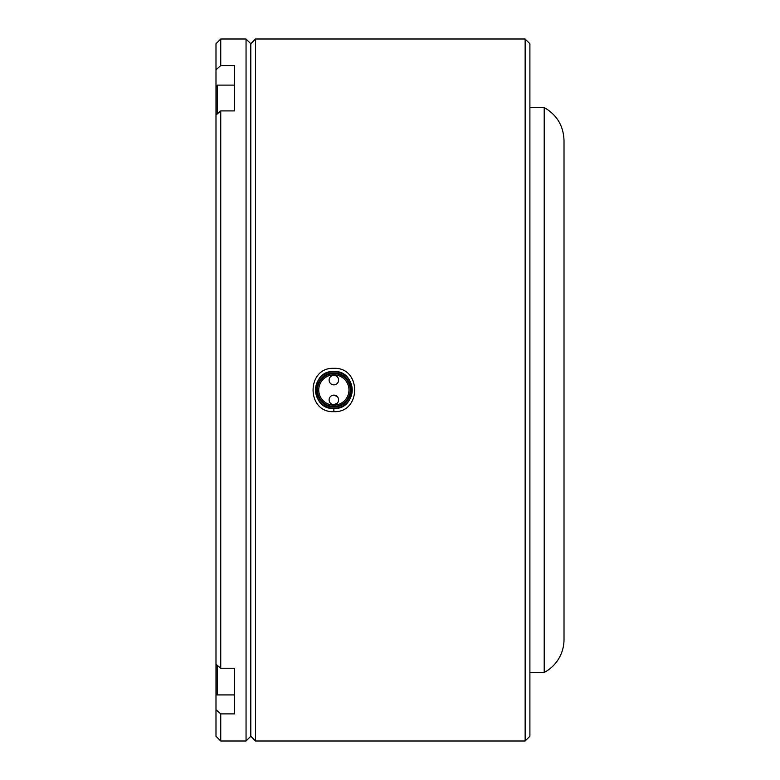 <?xml version="1.0" encoding="UTF-8"?>
<svg xmlns="http://www.w3.org/2000/svg" width="780" height="780" viewBox="0 0 780 780"><rect width="100%" height="100%" fill="white"/><g stroke="black" fill="none" stroke-linecap="round" stroke-linejoin="round"><path stroke-width="1.17" d="M215.992 69.839L215.992 43.748L220.74 39L220.74 65.579L215.992 69.839L215.992 115.05L220.74 110.906L220.74 668.245L215.992 664.277L215.992 709.742L220.74 713.885L220.74 741L246.051 741L246.051 39L220.74 39M217.22 113.978L217.22 85.117L234.663 85.117L234.663 110.906L234.663 65.579L220.74 65.579M234.663 110.906L220.74 110.906M220.74 713.885L234.663 713.885L234.663 668.245L220.74 668.245M246.051 39L250.799 43.748L250.799 736.252L246.051 741M234.663 668.245L234.663 694.883L217.22 694.883L217.22 665.311M220.74 741L215.992 736.252L215.992 709.742M215.992 664.277L215.992 115.05M332.046 404.274L333.86 404.635A4.748 4.748 0 0 0 338.608 399.886A4.748 4.748 0 0 0 333.86 395.138A4.748 4.748 0 0 0 329.111 399.886A4.748 4.748 0 0 0 333.86 404.635L337.214 403.25M337.223 396.532L333.86 395.138L332.046 395.509M333.86 384.862A4.748 4.748 0 0 0 338.608 380.113A4.748 4.748 0 0 0 333.86 375.365A4.748 4.748 0 0 0 329.111 380.113A4.748 4.748 0 0 0 333.86 384.862M333.84 371.485C309.982 370.383 310.011 409.646 333.86 408.515C357.718 409.617 357.757 370.383 333.84 371.485M333.86 411.655C306.179 412.99 306.15 367.039 333.84 368.345C361.598 367.039 361.54 412.961 333.86 411.655L333.86 408.515M529.893 736.252L525.145 741L525.145 39L529.893 43.748L529.893 736.252M255.548 39L255.548 741L250.799 736.252L250.799 43.748L255.548 39L525.145 39M255.548 741L525.145 741M333.86 408.349A18.349 18.349 0 0 1 315.51 390A18.349 18.349 0 0 1 333.86 371.651A18.349 18.349 0 0 1 352.209 390A18.349 18.349 0 0 1 333.86 408.349M333.86 372.908A17.092 17.092 0 0 0 316.768 390A17.092 17.092 0 0 0 333.86 407.092A17.092 17.092 0 0 0 350.951 390A17.092 17.092 0 0 0 333.86 372.908M333.86 373.62A16.38 16.38 0 0 1 350.24 390A16.38 16.38 0 0 1 333.86 406.38A16.38 16.38 0 0 1 317.489 390A16.38 16.38 0 0 1 333.86 373.62M333.86 405.113A15.112 15.112 0 0 0 348.972 390A15.112 15.112 0 0 0 333.86 374.887A15.112 15.112 0 0 0 318.747 390A15.112 15.112 0 0 0 333.86 405.113M544.206 107.542C556.881 114.845 563.482 125.804 564.008 140.419L564.008 639.581A37.177 37.177 0 0 1 544.206 672.457L544.206 107.542L529.893 107.542M544.206 672.457L529.893 672.457M217.22 86.385L215.992 86.385M234.663 694.951L215.992 694.951"/></g></svg>
